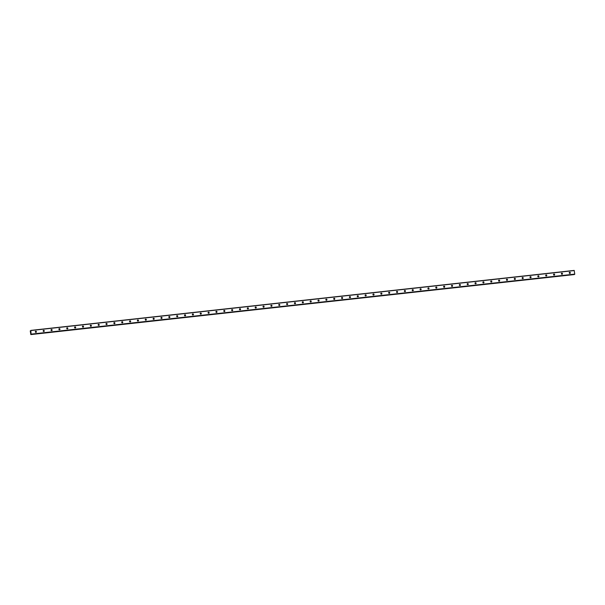 <?xml version="1.0" encoding="UTF-8"?>
<svg xmlns="http://www.w3.org/2000/svg" width="605" height="605" viewBox="0 0 605 605"><rect width="100%" height="100%" fill="white"/><g stroke="black" fill="none" stroke-linecap="round" stroke-linejoin="round"><path stroke-width="0.91" d="M30.847 330.406L30.515 331.177L30.25 330.89L30.817 334.58L30.9 333.93L31.067 334.444L574.75 274.118L574.19 270.42L30.847 330.406L31.074 334.444L574.417 274.466M569.872 273.422A0.575 0.552 -117.6 0 1 569.524 272.348A0.575 0.552 -117.6 0 1 570.318 272.696A0.575 0.552 -117.6 0 1 569.872 273.422M569.396 272.447A0.575 0.552 -117.6 0 1 569.902 273.415M562.022 274.292A0.575 0.552 -117.6 0 1 561.674 273.218A0.575 0.552 -117.6 0 1 562.468 273.566A0.575 0.552 -117.6 0 1 562.022 274.292M561.538 273.316A0.575 0.552 -117.6 0 1 562.053 274.284M554.165 275.154A0.575 0.552 -117.6 0 1 553.825 274.08A0.575 0.552 -117.6 0 1 554.619 274.428A0.575 0.552 -117.6 0 1 554.165 275.154A0.575 0.552 -117.6 0 0 553.688 274.178M546.315 276.024A0.575 0.552 -117.6 0 1 545.975 274.95A0.575 0.552 -117.6 0 1 546.761 275.298A0.575 0.552 -117.6 0 1 546.315 276.024M545.839 275.048A0.575 0.552 -117.6 0 1 546.345 276.016M538.465 276.893A0.575 0.552 -117.6 0 1 538.117 275.812A0.575 0.552 -117.6 0 1 538.911 276.167A0.575 0.552 -117.6 0 1 538.465 276.893M537.989 275.918A0.575 0.552 -117.6 0 1 538.495 276.886M530.615 277.755A0.575 0.552 -117.6 0 1 530.267 276.682A0.575 0.552 -117.6 0 1 531.061 277.029A0.575 0.552 -117.6 0 1 530.615 277.755M530.131 276.78A0.575 0.552 -117.6 0 1 530.645 277.755M522.758 278.625A0.575 0.552 -117.6 0 1 522.417 277.551A0.575 0.552 -117.6 0 1 523.212 277.899A0.575 0.552 -117.6 0 1 522.758 278.625M522.281 277.65A0.575 0.552 -117.6 0 1 522.788 278.618M514.908 279.487A0.575 0.552 -117.6 0 1 514.568 278.413A0.575 0.552 -117.6 0 1 515.354 278.761A0.575 0.552 -117.6 0 1 514.908 279.487M514.432 278.512A0.575 0.552 -117.6 0 1 514.938 279.487M507.058 280.357A0.575 0.552 -117.6 0 1 506.71 279.283A0.575 0.552 -117.6 0 1 507.504 279.631A0.575 0.552 -117.6 0 1 507.058 280.357M506.582 279.381A0.575 0.552 -117.6 0 1 507.088 280.349M499.208 281.227A0.575 0.552 -117.6 0 1 498.86 280.153A0.575 0.552 -117.6 0 1 499.654 280.501A0.575 0.552 -117.6 0 1 499.208 281.227M498.724 280.251A0.575 0.552 -117.6 0 1 499.238 281.219M491.351 282.089A0.575 0.552 -117.6 0 1 491.01 281.015A0.575 0.552 -117.6 0 1 491.805 281.363A0.575 0.552 -117.6 0 1 491.351 282.089M490.874 281.113A0.575 0.552 -117.6 0 1 491.381 282.089M483.501 282.959A0.575 0.552 -117.6 0 1 483.161 281.885A0.575 0.552 -117.6 0 1 483.947 282.232A0.575 0.552 -117.6 0 1 483.501 282.959M483.024 281.983A0.575 0.552 -117.6 0 1 483.531 282.951M475.651 283.821A0.575 0.552 -117.6 0 1 475.303 282.747A0.575 0.552 -117.6 0 1 476.097 283.095A0.575 0.552 -117.6 0 1 475.651 283.821M475.175 282.853A0.575 0.552 -117.6 0 1 475.681 283.821M467.801 284.69A0.575 0.552 -117.6 0 1 467.453 283.616A0.575 0.552 -117.6 0 1 468.247 283.964A0.575 0.552 -117.6 0 1 467.801 284.69A0.575 0.552 -117.6 0 0 467.317 283.715M459.944 285.56A0.575 0.552 -117.6 0 1 459.603 284.486A0.575 0.552 -117.6 0 1 460.397 284.834A0.575 0.552 -117.6 0 1 459.944 285.56M459.467 284.584A0.575 0.552 -117.6 0 1 459.974 285.552M452.094 286.422A0.575 0.552 -117.6 0 1 451.753 285.348A0.575 0.552 -117.6 0 1 452.54 285.696A0.575 0.552 -117.6 0 1 452.094 286.422M451.617 285.447A0.575 0.552 -117.6 0 1 452.124 286.422M444.244 287.292A0.575 0.552 -117.6 0 1 443.896 286.218A0.575 0.552 -117.6 0 1 444.69 286.566A0.575 0.552 -117.6 0 1 444.244 287.292A0.575 0.552 -117.6 0 0 443.767 286.316M436.394 288.161A0.575 0.552 -117.6 0 1 436.046 287.088A0.575 0.552 -117.6 0 1 436.84 287.435A0.575 0.552 -117.6 0 1 436.394 288.161M435.91 287.186A0.575 0.552 -117.6 0 1 436.424 288.154M428.537 289.024A0.575 0.552 -117.6 0 1 428.196 287.95A0.575 0.552 -117.6 0 1 428.99 288.298A0.575 0.552 -117.6 0 1 428.537 289.024M428.06 288.048A0.575 0.552 -117.6 0 1 428.567 289.024M420.687 289.893A0.575 0.552 -117.6 0 1 420.339 288.819A0.575 0.552 -117.6 0 1 421.133 289.167A0.575 0.552 -117.6 0 1 420.687 289.893M420.21 288.918A0.575 0.552 -117.6 0 1 420.717 289.886M412.837 290.755A0.575 0.552 -117.6 0 1 412.489 289.682A0.575 0.552 -117.6 0 1 413.283 290.029A0.575 0.552 -117.6 0 1 412.837 290.755M412.36 289.78A0.575 0.552 -117.6 0 1 412.867 290.755M404.987 291.625A0.575 0.552 -117.6 0 1 404.639 290.551A0.575 0.552 -117.6 0 1 405.433 290.899A0.575 0.552 -117.6 0 1 404.987 291.625M404.503 290.65A0.575 0.552 -117.6 0 1 405.017 291.618M397.13 292.495A0.575 0.552 -117.6 0 1 396.789 291.421A0.575 0.552 -117.6 0 1 397.583 291.769A0.575 0.552 -117.6 0 1 397.13 292.495A0.575 0.552 -117.6 0 0 396.653 291.519M389.28 293.357A0.575 0.552 -117.6 0 1 388.932 292.283A0.575 0.552 -117.6 0 1 389.726 292.631A0.575 0.552 -117.6 0 1 389.28 293.357M388.803 292.381A0.575 0.552 -117.6 0 1 389.31 293.357M381.43 294.227A0.575 0.552 -117.6 0 1 381.082 293.153A0.575 0.552 -117.6 0 1 381.876 293.501A0.575 0.552 -117.6 0 1 381.43 294.227M380.953 293.251A0.575 0.552 -117.6 0 1 381.46 294.219M373.58 295.096A0.575 0.552 -117.6 0 1 373.232 294.015A0.575 0.552 -117.6 0 1 374.026 294.37A0.575 0.552 -117.6 0 1 373.58 295.096M373.096 294.121A0.575 0.552 -117.6 0 1 373.61 295.089M365.723 295.958A0.575 0.552 -117.6 0 1 365.382 294.885A0.575 0.552 -117.6 0 1 366.176 295.232A0.575 0.552 -117.6 0 1 365.723 295.958M365.246 294.983A0.575 0.552 -117.6 0 1 365.753 295.958M357.873 296.828A0.575 0.552 -117.6 0 1 357.525 295.754A0.575 0.552 -117.6 0 1 358.319 296.102A0.575 0.552 -117.6 0 1 357.873 296.828M357.396 295.853A0.575 0.552 -117.6 0 1 357.903 296.821M350.023 297.69A0.575 0.552 -117.6 0 1 349.675 296.616A0.575 0.552 -117.6 0 1 350.469 296.964A0.575 0.552 -117.6 0 1 350.023 297.69M349.546 296.715A0.575 0.552 -117.6 0 1 350.053 297.69M342.173 298.56A0.575 0.552 -117.6 0 1 341.825 297.486A0.575 0.552 -117.6 0 1 342.619 297.834A0.575 0.552 -117.6 0 1 342.173 298.56M341.689 297.584A0.575 0.552 -117.6 0 1 342.203 298.552M334.315 299.43A0.575 0.552 -117.6 0 1 333.975 298.356A0.575 0.552 -117.6 0 1 334.769 298.704A0.575 0.552 -117.6 0 1 334.315 299.43M333.839 298.454A0.575 0.552 -117.6 0 1 334.346 299.422M326.466 300.292A0.575 0.552 -117.6 0 1 326.118 299.218A0.575 0.552 -117.6 0 1 326.912 299.566A0.575 0.552 -117.6 0 1 326.466 300.292M325.989 299.316A0.575 0.552 -117.6 0 1 326.496 300.292M318.616 301.161A0.575 0.552 -117.6 0 1 318.268 300.088A0.575 0.552 -117.6 0 1 319.062 300.435A0.575 0.552 -117.6 0 1 318.616 301.161M318.139 300.186A0.575 0.552 -117.6 0 1 318.646 301.154M310.766 302.024A0.575 0.552 -117.6 0 1 310.418 300.95A0.575 0.552 -117.6 0 1 311.212 301.298A0.575 0.552 -117.6 0 1 310.766 302.024A0.575 0.552 -117.6 0 0 310.282 301.056M302.908 302.893A0.575 0.552 -117.6 0 1 302.568 301.819A0.575 0.552 -117.6 0 1 303.362 302.167A0.575 0.552 -117.6 0 1 302.908 302.893M302.432 301.918A0.575 0.552 -117.6 0 1 302.939 302.893M295.059 303.763A0.575 0.552 -117.6 0 1 294.711 302.689A0.575 0.552 -117.6 0 1 295.505 303.037A0.575 0.552 -117.6 0 1 295.059 303.763M294.582 302.787A0.575 0.552 -117.6 0 1 295.089 303.755M287.209 304.625A0.575 0.552 -117.6 0 1 286.861 303.551A0.575 0.552 -117.6 0 1 287.655 303.899A0.575 0.552 -117.6 0 1 287.209 304.625A0.575 0.552 -117.6 0 0 286.732 303.649M279.359 305.495A0.575 0.552 -117.6 0 1 279.011 304.421A0.575 0.552 -117.6 0 1 279.805 304.769A0.575 0.552 -117.6 0 1 279.359 305.495M278.875 304.519A0.575 0.552 -117.6 0 1 279.389 305.487M271.501 306.364A0.575 0.552 -117.6 0 1 271.161 305.291A0.575 0.552 -117.6 0 1 271.955 305.638A0.575 0.552 -117.6 0 1 271.501 306.364M271.025 305.389A0.575 0.552 -117.6 0 1 271.532 306.357M263.651 307.227A0.575 0.552 -117.6 0 1 263.304 306.153A0.575 0.552 -117.6 0 1 264.098 306.501A0.575 0.552 -117.6 0 1 263.651 307.227A0.575 0.552 -117.6 0 0 263.175 306.251M255.802 308.096A0.575 0.552 -117.6 0 1 255.454 307.022A0.575 0.552 -117.6 0 1 256.248 307.37A0.575 0.552 -117.6 0 1 255.802 308.096M255.325 307.121A0.575 0.552 -117.6 0 1 255.832 308.089M247.952 308.958A0.575 0.552 -117.6 0 1 247.604 307.885A0.575 0.552 -117.6 0 1 248.398 308.232A0.575 0.552 -117.6 0 1 247.952 308.958M247.468 307.983A0.575 0.552 -117.6 0 1 247.982 308.958M240.094 309.828A0.575 0.552 -117.6 0 1 239.754 308.754A0.575 0.552 -117.6 0 1 240.548 309.102A0.575 0.552 -117.6 0 1 240.094 309.828A0.575 0.552 -117.6 0 0 239.618 308.852M232.244 310.698A0.575 0.552 -117.6 0 1 231.896 309.624A0.575 0.552 -117.6 0 1 232.691 309.972A0.575 0.552 -117.6 0 1 232.244 310.698M231.768 309.722A0.575 0.552 -117.6 0 1 232.275 310.69M224.395 311.56A0.575 0.552 -117.6 0 1 224.047 310.486A0.575 0.552 -117.6 0 1 224.841 310.834A0.575 0.552 -117.6 0 1 224.395 311.56M223.918 310.584A0.575 0.552 -117.6 0 1 224.425 311.56M216.545 312.43A0.575 0.552 -117.6 0 1 216.197 311.356A0.575 0.552 -117.6 0 1 216.991 311.704A0.575 0.552 -117.6 0 1 216.545 312.43M216.061 311.454A0.575 0.552 -117.6 0 1 216.575 312.422M208.687 313.292A0.575 0.552 -117.6 0 1 208.347 312.218A0.575 0.552 -117.6 0 1 209.141 312.573A0.575 0.552 -117.6 0 1 208.687 313.292M208.211 312.324A0.575 0.552 -117.6 0 1 208.717 313.292M200.837 314.161A0.575 0.552 -117.6 0 1 200.489 313.087A0.575 0.552 -117.6 0 1 201.284 313.435A0.575 0.552 -117.6 0 1 200.837 314.161M200.361 313.186A0.575 0.552 -117.6 0 1 200.868 314.161M192.987 315.031A0.575 0.552 -117.6 0 1 192.64 313.957A0.575 0.552 -117.6 0 1 193.434 314.305A0.575 0.552 -117.6 0 1 192.987 315.031M192.511 314.055A0.575 0.552 -117.6 0 1 193.018 315.024M185.138 315.893A0.575 0.552 -117.6 0 1 184.79 314.819A0.575 0.552 -117.6 0 1 185.584 315.167A0.575 0.552 -117.6 0 1 185.138 315.893M184.654 314.918A0.575 0.552 -117.6 0 1 185.168 315.893M177.28 316.763A0.575 0.552 -117.6 0 1 176.94 315.689A0.575 0.552 -117.6 0 1 177.734 316.037A0.575 0.552 -117.6 0 1 177.28 316.763M176.804 315.787A0.575 0.552 -117.6 0 1 177.31 316.755M169.43 317.633A0.575 0.552 -117.6 0 1 169.082 316.559A0.575 0.552 -117.6 0 1 169.876 316.907A0.575 0.552 -117.6 0 1 169.43 317.633M168.954 316.657A0.575 0.552 -117.6 0 1 169.46 317.625M161.58 318.495A0.575 0.552 -117.6 0 1 161.232 317.421A0.575 0.552 -117.6 0 1 162.027 317.769A0.575 0.552 -117.6 0 1 161.58 318.495M161.104 317.519A0.575 0.552 -117.6 0 1 161.611 318.495M153.731 319.364A0.575 0.552 -117.6 0 1 153.383 318.291A0.575 0.552 -117.6 0 1 154.177 318.638A0.575 0.552 -117.6 0 1 153.731 319.364A0.575 0.552 -117.6 0 0 153.246 318.389M145.873 320.226A0.575 0.552 -117.6 0 1 145.533 319.153A0.575 0.552 -117.6 0 1 146.327 319.5A0.575 0.552 -117.6 0 1 145.873 320.226M145.397 319.259A0.575 0.552 -117.6 0 1 145.903 320.226M138.023 321.096A0.575 0.552 -117.6 0 1 137.675 320.022A0.575 0.552 -117.6 0 1 138.469 320.37A0.575 0.552 -117.6 0 1 138.023 321.096M137.547 320.121A0.575 0.552 -117.6 0 1 138.053 321.096M130.173 321.966A0.575 0.552 -117.6 0 1 129.825 320.892A0.575 0.552 -117.6 0 1 130.619 321.24A0.575 0.552 -117.6 0 1 130.173 321.966A0.575 0.552 -117.6 0 0 129.697 320.99M122.323 322.828A0.575 0.552 -117.6 0 1 121.976 321.754A0.575 0.552 -117.6 0 1 122.77 322.102A0.575 0.552 -117.6 0 1 122.323 322.828M121.839 321.852A0.575 0.552 -117.6 0 1 122.354 322.828M114.466 323.698A0.575 0.552 -117.6 0 1 114.126 322.624A0.575 0.552 -117.6 0 1 114.92 322.972A0.575 0.552 -117.6 0 1 114.466 323.698M113.99 322.722A0.575 0.552 -117.6 0 1 114.496 323.69M106.616 324.567A0.575 0.552 -117.6 0 1 106.268 323.493A0.575 0.552 -117.6 0 1 107.062 323.841A0.575 0.552 -117.6 0 1 106.616 324.567M106.14 323.592A0.575 0.552 -117.6 0 1 106.646 324.56M98.766 325.429A0.575 0.552 -117.6 0 1 98.418 324.356A0.575 0.552 -117.6 0 1 99.212 324.704A0.575 0.552 -117.6 0 1 98.766 325.429M98.29 324.454A0.575 0.552 -117.6 0 1 98.796 325.429M90.916 326.299A0.575 0.552 -117.6 0 1 90.569 325.225A0.575 0.552 -117.6 0 1 91.363 325.573A0.575 0.552 -117.6 0 1 90.916 326.299M90.432 325.324A0.575 0.552 -117.6 0 1 90.947 326.292M83.059 327.161A0.575 0.552 -117.6 0 1 82.719 326.087A0.575 0.552 -117.6 0 1 83.513 326.435A0.575 0.552 -117.6 0 1 83.059 327.161A0.575 0.552 -117.6 0 0 82.582 326.186M75.209 328.031A0.575 0.552 -117.6 0 1 74.861 326.957A0.575 0.552 -117.6 0 1 75.655 327.305A0.575 0.552 -117.6 0 1 75.209 328.031M74.733 327.055A0.575 0.552 -117.6 0 1 75.239 328.023M67.359 328.901A0.575 0.552 -117.6 0 1 67.011 327.827A0.575 0.552 -117.6 0 1 67.805 328.175A0.575 0.552 -117.6 0 1 67.359 328.901M66.883 327.925A0.575 0.552 -117.6 0 1 67.389 328.893M59.509 329.763A0.575 0.552 -117.6 0 1 59.161 328.689A0.575 0.552 -117.6 0 1 59.956 329.037A0.575 0.552 -117.6 0 1 59.509 329.763M59.025 328.787A0.575 0.552 -117.6 0 1 59.54 329.763M51.652 330.632A0.575 0.552 -117.6 0 1 51.312 329.559A0.575 0.552 -117.6 0 1 52.106 329.906A0.575 0.552 -117.6 0 1 51.652 330.632M51.175 329.657A0.575 0.552 -117.6 0 1 51.682 330.625M43.802 331.495A0.575 0.552 -117.6 0 1 43.454 330.421A0.575 0.552 -117.6 0 1 44.248 330.776A0.575 0.552 -117.6 0 1 43.802 331.495M43.326 330.527A0.575 0.552 -117.6 0 1 43.832 331.495M35.952 332.364A0.575 0.552 -117.6 0 1 35.604 331.29A0.575 0.552 -117.6 0 1 36.398 331.638A0.575 0.552 -117.6 0 1 35.952 332.364M35.476 331.389A0.575 0.552 -117.6 0 1 35.982 332.364M30.817 334.58L574.236 274.481M30.916 330.542L574.258 270.556M31.407 334.096L574.75 274.118M31.392 334.278L574.727 274.299M574.236 274.526L30.893 334.512L574.228 274.564"/></g></svg>
